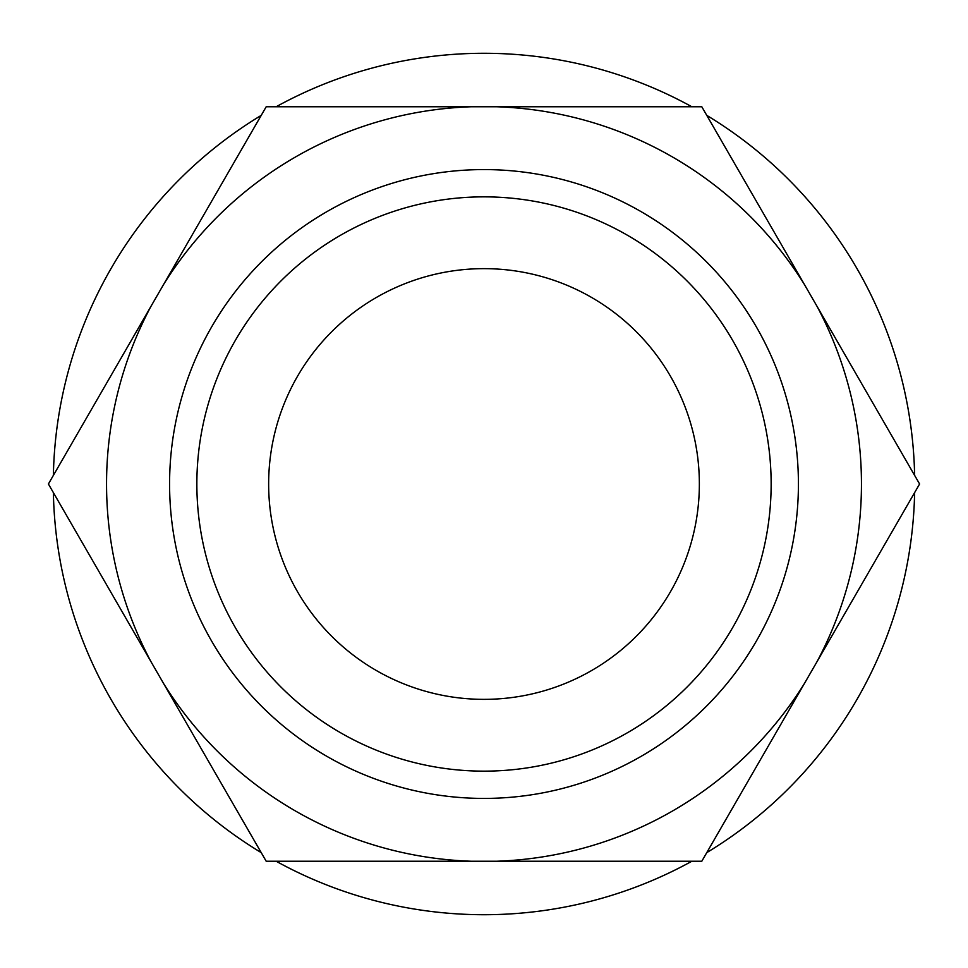 <?xml version="1.0" encoding="UTF-8"?>
<svg xmlns="http://www.w3.org/2000/svg" width="968" height="968" viewBox="0 0 968 968"><rect width="100%" height="100%" fill="white"/><g stroke="black" fill="none" stroke-linecap="round" stroke-linejoin="round"><path stroke-width="1.45" d="M484 699.356A215.356 215.356 0 0 1 268.644 484A215.356 215.356 0 0 1 484 268.644A215.356 215.356 0 0 1 699.356 484A215.356 215.356 0 0 1 484 699.356M484 196.855A287.145 287.145 0 0 1 771.145 484A287.145 287.145 0 0 1 484 771.145A287.145 287.145 0 0 1 196.855 484A287.145 287.145 0 0 1 484 196.855M691.854 861.242A430.712 430.712 0 0 1 276.146 861.242M261.227 852.626A430.712 430.712 0 0 1 53.373 492.615M53.373 475.385A430.712 430.712 0 0 1 261.227 115.373M276.146 106.758A430.712 430.712 0 0 1 691.854 106.758M706.773 115.373A430.712 430.712 0 0 1 914.627 475.385M914.627 492.615A430.712 430.712 0 0 1 706.773 852.626M496.681 861.242L701.8 861.242L919.6 484L804.36 284.398A377.459 377.459 0 0 0 496.681 106.758L471.319 106.758A377.459 377.459 0 0 0 163.64 284.398L150.96 306.36A377.459 377.459 0 0 0 150.96 661.64L163.64 683.602A377.459 377.459 0 0 0 471.319 861.242L496.681 861.242A377.459 377.459 0 0 0 804.36 683.602M804.36 284.398L701.8 106.758L496.681 106.758M471.319 106.758L266.2 106.758L163.64 284.398M817.04 661.64A377.459 377.459 0 0 0 817.04 306.36M163.64 683.602L266.2 861.242L471.319 861.242M150.96 306.36L48.4 484L150.96 661.64M169.582 484A314.418 314.418 0 0 1 484 169.582A314.418 314.418 0 0 1 798.418 484A314.418 314.418 0 0 1 484 798.418A314.418 314.418 0 0 1 169.582 484M196.855 484A287.145 287.145 0 0 1 484 196.855A287.145 287.145 0 0 1 771.145 484A287.145 287.145 0 0 1 484 771.145A287.145 287.145 0 0 1 196.855 484"/></g></svg>
